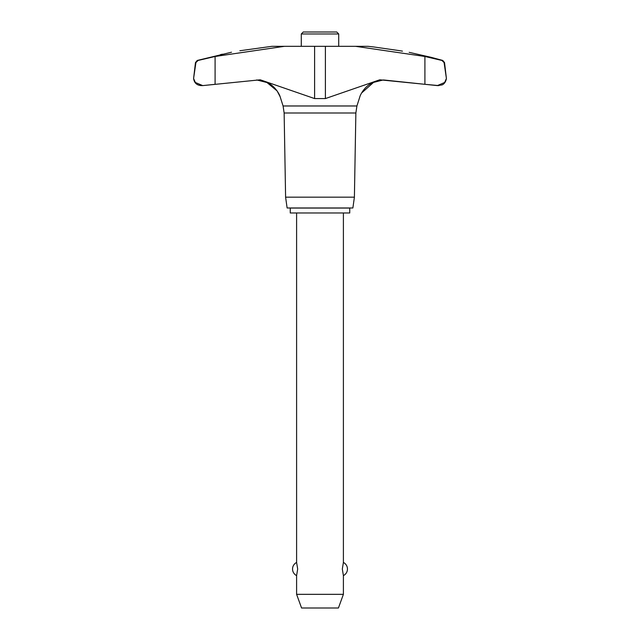<?xml version="1.0" encoding="UTF-8"?>
<svg xmlns="http://www.w3.org/2000/svg" width="640" height="640" viewBox="0 0 640 640"><rect width="100%" height="100%" fill="white"/><g stroke="black" fill="none" stroke-linecap="round" stroke-linejoin="round"><path stroke-width="0.96" d="M201.104 85.6C196.728 85.208 194.224 82.84 193.592 78.496L195.472 62.56L195.912 62.56L193.592 78.496L195.344 82.48L202.752 85.6L201.104 85.6L202.672 85.6M239.872 50.744C228.16 52.808 228.16 52.808 239.872 50.744L271.936 46.32L284.464 46.32L215.096 56.48L215.096 84.312L202.752 85.6L260.264 79.8L314.6 98.576L325.4 98.576L379.736 79.8L424.904 84.312L384.008 80.008M284.136 113L283.08 105.976L356.92 105.976L355.864 113L284.136 113L285.6 197.176L287.12 207.984L352.88 207.984L354.4 197.176L355.864 113M444.088 62.56L444.528 62.56L446.408 78.496L444.088 62.56L441.896 60.448L424.904 56.48L355.536 46.32L284.464 46.32M446.408 78.496L444.664 82.472L437.328 85.6L442.032 84.92C442.016 84.936 445.488 83.896 446.408 78.496M437.248 85.6L424.904 84.312L438.896 85.6M400.744 50.856L402.456 51.152M371.008 46.648L372.264 46.784M373.192 46.888L368.064 46.32L355.536 46.32M356.92 105.976L359.888 96.664C359.824 96.224 364.112 85.8 373.536 82.4L361.6 93M266.464 82.4L256.696 79.944L266.464 82.4C275.848 85.776 280.168 96.192 280.112 96.664L277.104 90.92L267.208 82.72M231.504 52.224L197.264 60.448L198.104 60.448L195.912 62.56M338.72 46.32L338.72 33.968L336.76 32L303.24 32L301.28 33.968L301.28 46.32M349.752 212.976L349.752 208.064L290.248 208.064L290.248 212.976L349.752 212.976M296.6 212.976L296.6 562.448L297.68 569.024L296.6 575.608L296.6 594.336L301.576 608L338.424 608L343.4 594.336L343.4 575.608L342.32 569.024L343.4 562.448L343.4 212.976M296.6 594.336L343.4 594.336M338.72 33.968L301.28 33.968M220.352 54.664L222.432 54.184M431.08 57.92L442.736 60.448L431.08 57.312L409.184 52.344M373.536 82.4L383.304 79.944L373.536 82.4M215.096 56.48L198.104 60.448M400.128 50.744C411.84 52.808 411.84 52.808 400.128 50.744L373.536 46.928M437.424 85.6L438.824 85.6M285.6 197.176L354.4 197.176M446.152 79.864L445.184 81.816M201.176 85.6L202.584 85.6M314.6 98.576L314.6 46.32M325.4 98.576L325.4 46.32M424.904 84.312L424.904 56.48M280.112 96.664L283.08 105.976M343.4 575.608A7.368 7.368 0 0 0 343.4 562.448M296.6 562.448A7.368 7.368 0 0 0 296.6 575.608M444.528 62.56L442.736 60.448M197.264 60.448L195.472 62.56"/></g></svg>

